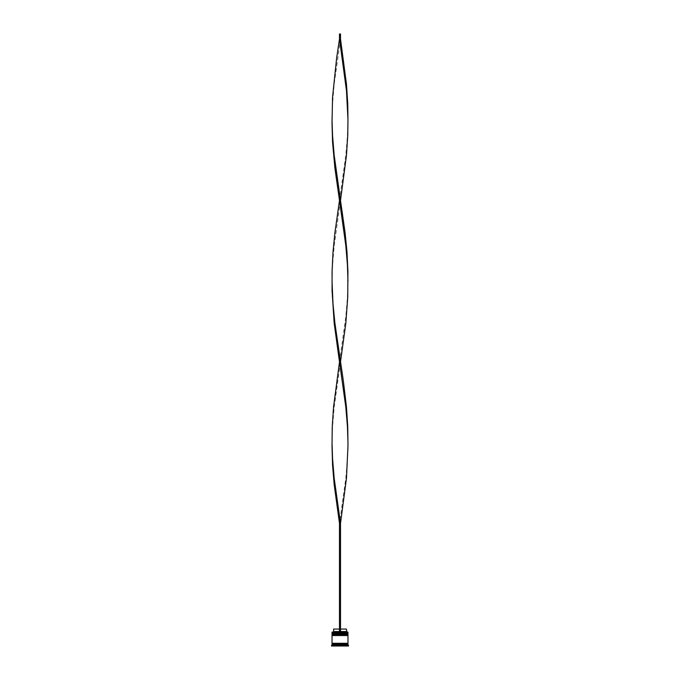 <?xml version="1.0" encoding="UTF-8"?>
<svg xmlns="http://www.w3.org/2000/svg" width="680" height="680" viewBox="0 0 680 680"><rect width="100%" height="100%" fill="white"/><g stroke="black" fill="none" stroke-linecap="round" stroke-linejoin="round"><path stroke-width="0.51" stroke-dasharray="3.4 2.55" d="M347.675 634.04L332.325 634.04L347.675 634.04L332.325 634.04L347.675 634.04L347.675 633.343L332.325 633.343L332.325 634.04M347.675 635.537L332.325 635.537L347.675 635.537L332.325 635.537L347.675 635.537L347.675 634.84L332.325 634.84L332.325 635.537M347.922 643.807L332.078 643.807L347.922 643.807M332.129 632.043L339.499 632.043L339.499 631.55L339.499 632.043L333.124 632.043L346.876 632.043L340.501 632.043L340.501 631.55L346.375 631.55M347.922 643.306L332.078 643.306L347.922 643.306M333.523 646L334.016 646L333.523 646L333.523 645.005L334.016 645.005L334.016 646L334.016 645.005L333.523 645.005M340.501 629.06L340.501 631.55L340.501 629.06L346.375 629.06M340.501 631.55L340.501 523.404L339.499 523.404L345.822 478.185L347.429 458.813L347.973 442.663M347.871 632.043L340.501 632.043M345.151 646L340.833 646L345.151 646L345.151 645.005L340.833 645.005L340.833 646L340.833 645.005L345.151 645.005L345.151 646L340.833 646L345.151 646M345.984 646L346.477 646L345.984 646L345.984 645.005L346.477 645.005L345.984 645.005L345.984 646M334.849 646L339.167 646L334.849 646L334.849 645.005L339.167 645.005L339.167 646L339.167 645.005L334.849 645.005L339.167 645.005L334.849 645.005L334.849 646L339.167 646L334.849 646M346.978 646L340 646L346.978 646L346.978 645.005L340 645.005L340 646L333.022 646L340 646L340 645.005L346.978 645.005L346.978 646M331.525 646L348.475 646M331.525 645.303L348.475 645.303M332.027 643.807L347.973 643.807M332.027 644.802L347.973 644.802M332.027 643.306L347.973 643.306M332.027 635.537L347.973 635.537M332.325 634.84L347.675 634.84M332.027 634.04L347.973 634.04M347.973 634.534L332.027 634.534M332.325 633.343L347.675 633.343M332.027 632.145L347.973 632.145M347.973 633.046L332.027 633.046M333.022 645.005L340 645.005L333.022 645.005L333.022 646L333.022 645.005M340.833 645.005L345.151 645.005L340.833 645.005M333.625 631.55L339.499 631.55L339.499 629.06L339.499 631.55M333.625 629.06L339.499 629.06M339.499 632.043L339.499 523.404M339.499 200.456L345.822 155.244L347.429 135.864L347.973 119.722M332.027 281.188L332.571 265.047L334.177 245.667L340.501 200.456M339.499 361.93L345.822 316.719L347.429 297.339L347.973 281.188M340.501 38.981L339.499 38.981L339.499 34L340.501 34L340.501 38.981L334.177 84.192L332.571 103.572L332.027 119.722M332.027 442.663L332.571 426.522L334.177 407.142L340.501 361.93M332.027 633.641L347.973 633.641M347.973 633.743L332.027 633.743M332.027 635.137L347.973 635.137M347.973 635.239L332.027 635.239M346.477 646L346.477 645.005"/><path stroke-width="1.02" d="M347.973 633.641L332.027 633.641L332.027 633.046L347.973 633.046L332.325 633.343L347.675 633.343L347.675 634.04M332.325 634.04L347.973 633.743M347.973 635.137L332.027 635.137L332.027 634.534L347.973 634.534L332.325 634.84L347.675 634.84L347.675 635.537M332.325 635.537L347.973 635.239M332.078 643.807L332.078 643.306M347.922 643.807L347.922 643.306M332.027 632.145L347.973 632.145L332.027 632.145L332.027 633.046M332.027 644.802L332.027 643.807L347.973 643.807L347.973 644.802L332.027 644.802L331.525 646L348.475 646L348.475 645.303L331.525 645.303M347.973 644.802L348.475 645.303M347.973 632.145L347.973 633.046M347.973 634.534L347.973 634.04L332.027 634.04L332.027 634.534M347.973 635.537L332.027 635.537L332.027 643.306L347.973 643.306L347.973 635.537M340.501 629.06L346.375 629.06L346.876 632.043M346.375 631.55L340.501 631.55M339.499 631.55L333.625 631.55L333.124 632.043M339.499 629.06L333.625 629.06L333.625 631.55M340.501 632.043L340.501 523.404L339.499 523.404L334.177 484.644L332.571 465.273L332.01 445.893L332.265 426.522L333.54 407.142L339.499 361.93L334.177 323.178L332.078 290.878L332.078 271.507L333.004 252.127L334.909 232.747L339.499 200.456L334.909 168.164L332.571 142.324L332.01 122.953L332.571 97.112L336.6 58.361L339.499 38.981L340.501 38.981L346.46 84.192L347.735 103.572L347.973 119.722L346.469 90.653L339.499 38.981L339.499 34L340.501 34L340.501 38.981M339.499 632.043L339.499 523.404M332.027 442.663L332.571 458.813L334.177 478.185L340.501 523.404L346.46 478.185L347.99 445.893L347.735 426.522L346.46 407.142L343.4 381.301L334.909 323.178L332.996 303.798L332.027 281.188M347.973 442.663L347.429 426.522L345.822 407.142L339.499 361.93M340.501 361.93L345.822 323.178L347.735 297.339L347.922 271.507L346.995 252.127L345.091 232.747L340.501 200.456L346.46 155.244L347.735 135.864L347.973 119.722M340.501 200.456L334.177 155.244L332.571 135.864L332.027 119.722M347.973 281.188L347.429 265.047L345.822 245.667L339.499 200.456"/></g></svg>
